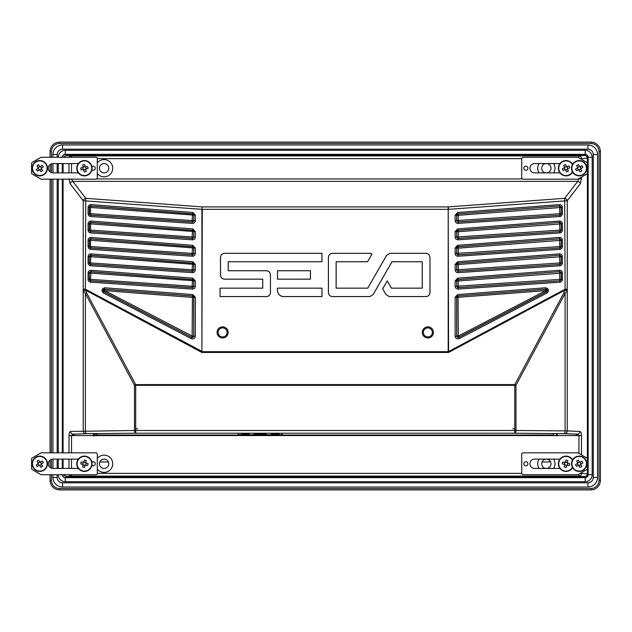 <?xml version="1.0" encoding="UTF-8"?>
<svg xmlns="http://www.w3.org/2000/svg" width="632" height="632" viewBox="0 0 632 632"><rect width="100%" height="100%" fill="white"/><g stroke="black" fill="none" stroke-linecap="round" stroke-linejoin="round"><path stroke-width="0.95" d="M96.451 433.552L96.451 435.803M95.14 433.568L95.14 435.803M108.42 462L99.817 462M549.413 460.278L549.413 462L542.051 462M96.909 433.552L96.909 435.045L553.561 435.045L553.561 433.552M553.561 435.045L553.561 435.803M96.909 435.803L96.909 435.045M587.404 468.462L587.404 459.093A1.367 1.367 0 0 0 586.717 457.908L578.241 453.01A1.367 1.367 0 0 0 577.553 452.828L523.091 452.828A1.367 1.367 0 0 0 521.724 454.195L521.724 473.352A1.367 1.367 0 0 0 523.091 474.719L577.553 474.719A1.367 1.367 0 0 0 578.241 474.537L586.717 469.647A1.367 1.367 0 0 0 587.404 468.462M525.832 465.831A2.054 2.054 0 0 0 527.601 462.75A2.054 2.054 0 0 0 524.054 462.75A2.054 2.054 0 0 0 525.832 465.831M559.968 459.124L534.585 459.124A4.653 4.653 0 0 0 529.932 463.777A4.653 4.653 0 0 0 534.585 468.431L559.968 468.431M31.6 163.538L31.6 172.907A1.367 1.367 0 0 0 32.287 174.092L40.764 178.99A1.367 1.367 0 0 0 41.443 179.172L95.906 179.172A1.367 1.367 0 0 0 97.281 177.805L97.281 158.648A1.367 1.367 0 0 0 95.906 157.281L41.443 157.281A1.367 1.367 0 0 0 40.764 157.463L32.287 162.353A1.367 1.367 0 0 0 31.6 163.538M91.909 169.842A2.054 2.054 0 0 0 95.116 168.894A2.054 2.054 0 0 0 91.909 166.611M78.329 163.57L52.946 163.57A4.653 4.653 0 0 0 48.293 168.223A4.653 4.653 0 0 0 52.946 172.876L78.329 172.876M31.6 459.093L31.6 468.462A1.367 1.367 0 0 0 32.287 469.647L40.764 474.537A1.367 1.367 0 0 0 41.443 474.719L95.906 474.719A1.367 1.367 0 0 0 97.281 473.352L97.281 454.195A1.367 1.367 0 0 0 95.906 452.828L41.443 452.828A1.367 1.367 0 0 0 40.764 453.01L32.287 457.908A1.367 1.367 0 0 0 31.6 459.093M91.909 465.389A2.054 2.054 0 0 0 95.116 464.449A2.054 2.054 0 0 0 91.909 462.158M78.329 459.124L52.946 459.124A4.653 4.653 0 0 0 48.293 463.777A4.653 4.653 0 0 0 52.946 468.431L78.329 468.431M587.404 172.907L587.404 163.538A1.367 1.367 0 0 0 586.717 162.353L578.241 157.463A1.367 1.367 0 0 0 577.553 157.281L523.091 157.281A1.367 1.367 0 0 0 521.724 158.648L521.724 177.805A1.367 1.367 0 0 0 523.091 179.172L577.553 179.172A1.367 1.367 0 0 0 578.241 178.99L586.717 174.092A1.367 1.367 0 0 0 587.404 172.907M525.832 170.277A2.054 2.054 0 0 0 527.601 167.196A2.054 2.054 0 0 0 524.054 167.196A2.054 2.054 0 0 0 525.832 170.277M559.968 163.57L534.585 163.57A4.653 4.653 0 0 0 529.932 168.223A4.653 4.653 0 0 0 534.585 172.876L559.968 172.876M556.476 435.803L556.476 433.576M93.994 433.576L93.994 435.803L93.994 433.576M572.426 164.62A7.315 7.315 0 0 0 561.366 162.606A7.315 7.315 0 0 0 561.366 173.847A7.315 7.315 0 0 0 572.426 171.825M565.016 169.755A1.849 1.849 0 0 0 565.711 170.04L566.493 171.912A13.422 5.988 157.5 0 0 568.358 171.138L567.583 169.265A1.849 1.849 0 0 0 567.868 168.57L569.748 167.788A13.422 5.988 67.5 0 0 568.974 165.916L567.094 166.698A1.849 1.849 0 0 0 566.398 166.406L565.624 164.533A13.422 5.988 -22.5 0 0 563.752 165.308L564.526 167.188A1.849 1.849 0 0 0 564.242 167.883L562.369 168.657A13.422 5.988 -112.5 0 0 563.144 170.529L565.395 169.597A1.525 1.525 0 0 0 565.553 169.66L565.711 170.04M564.526 167.188L564.684 167.567A1.525 1.525 0 0 0 564.621 167.725L564.242 167.883M567.583 169.265L567.425 168.886A1.525 1.525 0 0 0 567.576 168.112L567.204 167.227A1.525 1.525 0 0 0 566.556 166.785L566.398 166.406M566.438 166.5L564.566 167.282M565.672 169.945L567.544 169.171M564.337 167.843L564.905 169.218A1.525 1.525 0 0 0 565.395 169.597M564.621 167.725A1.525 1.525 0 0 0 564.905 169.218L565.111 169.716M565.553 169.66A1.525 1.525 0 0 0 567.425 168.886M567.781 168.61L567.576 168.112A1.525 1.525 0 0 0 567.204 167.227L566.999 166.737M566.556 166.785A1.525 1.525 0 0 0 564.684 167.567M572.624 164.28A7.663 7.663 0 0 0 561.098 162.385A7.663 7.663 0 0 0 561.098 174.069A7.663 7.663 0 0 0 572.624 172.173A7.663 7.663 0 0 1 561.098 174.069A7.663 7.663 0 0 1 561.098 162.385A7.663 7.663 0 0 1 572.624 164.28M572.426 460.175A7.315 7.315 0 0 0 559.138 461.384A7.315 7.315 0 0 0 572.426 467.38M566.667 465.515A1.849 1.849 0 0 0 567.315 465.128L569.282 465.618A13.422 5.988 103.9 0 0 569.772 463.651L567.797 463.161A1.849 1.849 0 0 0 567.41 462.521L567.899 460.546A13.422 5.988 13.9 0 0 565.932 460.064L565.442 462.032A1.849 1.849 0 0 0 564.795 462.419L562.828 461.937A13.422 5.988 -76.1 0 0 562.346 463.904L564.313 464.386A1.849 1.849 0 0 0 564.7 465.034L564.218 467.001A13.422 5.988 -166.1 0 0 566.185 467.49L566.77 465.12A1.525 1.525 0 0 0 566.912 465.034L567.315 465.128M564.313 464.386L564.708 464.488A1.525 1.525 0 0 0 564.803 464.639L564.7 465.034M567.797 463.161L567.402 463.066A1.525 1.525 0 0 0 566.872 462.49L565.932 462.261A1.525 1.525 0 0 0 565.198 462.521L564.795 462.419M564.897 462.45L564.416 464.409M567.212 465.105L567.702 463.138M564.724 464.931L566.177 465.294A1.525 1.525 0 0 0 566.77 465.12M564.803 464.639A1.525 1.525 0 0 0 566.177 465.294L566.691 465.421M566.912 465.034A1.525 1.525 0 0 0 567.402 463.066M567.386 462.616L566.872 462.49A1.525 1.525 0 0 0 565.932 462.261L565.419 462.134M565.198 462.521A1.525 1.525 0 0 0 564.708 464.488M567.315 462.916L567.41 462.521M565.442 462.032L565.348 462.427M572.624 459.827A7.663 7.663 0 0 0 558.838 461.21A7.663 7.663 0 0 0 572.624 467.719M86.157 456.667A7.315 7.315 0 0 0 77.388 465.816A7.315 7.315 0 0 0 89.697 468.841A7.315 7.315 0 0 0 86.157 456.667M85.028 465.515A1.849 1.849 0 0 0 85.675 465.128L87.651 465.61A13.422 5.988 103.8 0 0 88.132 463.643L86.157 463.161A1.849 1.849 0 0 0 85.77 462.513L86.252 460.546A13.422 5.988 13.8 0 0 84.285 460.064L83.803 462.032A1.849 1.849 0 0 0 83.155 462.427L81.188 461.937A13.422 5.988 -76.2 0 0 80.706 463.904L82.674 464.394A1.849 1.849 0 0 0 83.061 465.034L82.579 467.009A13.422 5.988 -166.2 0 0 84.546 467.49L85.13 465.12A1.525 1.525 0 0 0 85.281 465.034L85.675 465.128M82.674 464.394L83.069 464.488A1.525 1.525 0 0 0 83.163 464.639L83.061 465.034M86.157 463.161L85.762 463.066A1.525 1.525 0 0 0 85.225 462.49L84.293 462.261A1.525 1.525 0 0 0 83.558 462.521L83.155 462.427M83.258 462.45L82.776 464.417M85.581 465.105L86.063 463.138M83.092 464.939L84.538 465.294A1.525 1.525 0 0 0 85.13 465.12M83.163 464.639A1.525 1.525 0 0 0 84.538 465.294L85.059 465.421M85.281 465.034A1.525 1.525 0 0 0 85.762 463.066M85.747 462.616L85.225 462.49A1.525 1.525 0 0 0 84.293 462.261L83.779 462.134M83.558 462.521A1.525 1.525 0 0 0 83.069 464.488M85.668 462.916L85.77 462.513M83.803 462.032L83.701 462.434M86.244 456.336A7.663 7.663 0 0 0 77.057 465.918A7.663 7.663 0 0 0 89.949 469.078A7.663 7.663 0 0 0 86.244 456.336M85.999 175.372A7.315 7.315 0 0 0 89.815 163.277A7.315 7.315 0 0 0 77.436 166.019A7.315 7.315 0 0 0 85.999 175.372M83.092 166.935A1.849 1.849 0 0 0 82.689 167.567L80.706 168.009A13.422 5.988 -102.5 0 0 81.141 169.984L83.124 169.55A1.849 1.849 0 0 0 83.764 169.953L84.198 171.936A13.422 5.988 167.5 0 0 86.181 171.493L85.739 169.51A1.849 1.849 0 0 0 86.142 168.878L88.124 168.436A13.422 5.988 77.5 0 0 87.69 166.461L85.707 166.903A1.849 1.849 0 0 0 85.067 166.493L84.633 164.518A13.422 5.988 -12.5 0 0 82.658 164.952L83.179 167.338A1.525 1.525 0 0 0 83.092 167.48L82.689 167.567M85.707 166.903L85.304 166.99A1.525 1.525 0 0 0 85.162 166.895L85.067 166.493M83.124 169.55L83.527 169.455A1.525 1.525 0 0 0 84.261 169.739L85.201 169.526A1.525 1.525 0 0 0 85.747 168.965L86.142 168.878M86.047 168.902L85.604 166.927M82.784 167.551L83.227 169.526M85.091 166.595L83.637 166.919A1.525 1.525 0 0 0 83.179 167.338M85.162 166.895A1.525 1.525 0 0 0 83.637 166.919L83.116 167.038M83.092 167.48A1.525 1.525 0 0 0 83.527 169.455M83.74 169.85L84.261 169.739A1.525 1.525 0 0 0 85.201 169.526L85.715 169.416M85.747 168.965A1.525 1.525 0 0 0 85.304 166.99M83.677 169.55L83.764 169.953M85.739 169.51L85.652 169.115M86.071 175.704A7.663 7.663 0 0 0 90.068 163.048A7.663 7.663 0 0 0 77.112 165.916A7.663 7.663 0 0 0 86.071 175.704A7.663 7.663 0 0 0 90.068 163.048A7.663 7.663 0 0 0 77.112 165.916A7.663 7.663 0 0 0 86.071 175.704M45.907 459.725A7.315 7.315 0 0 0 33.251 460.523A7.315 7.315 0 0 0 40.274 471.077A7.315 7.315 0 0 0 45.907 459.725M39.081 465.476A1.849 1.849 0 0 0 39.824 465.626L40.946 467.317A13.422 5.988 146.4 0 0 42.636 466.195L41.507 464.504A1.849 1.849 0 0 0 41.657 463.762L43.347 462.64A13.422 5.988 56.4 0 0 42.226 460.949L40.535 462.079A1.849 1.849 0 0 0 39.8 461.929L38.671 460.238A13.422 5.988 -33.6 0 0 36.988 461.36L38.11 463.051A1.849 1.849 0 0 0 37.959 463.785L36.269 464.915A13.422 5.988 -123.6 0 0 37.391 466.598L39.421 465.247A1.525 1.525 0 0 0 39.595 465.278L39.824 465.626M38.11 463.051L38.339 463.39A1.525 1.525 0 0 0 38.307 463.564L37.959 463.785M41.507 464.504L41.285 464.164A1.525 1.525 0 0 0 41.278 463.375L40.748 462.577A1.525 1.525 0 0 0 40.021 462.269L39.8 461.929M39.856 462.016L38.165 463.138M39.769 465.539L41.451 464.417M38.046 463.73L38.876 464.978A1.525 1.525 0 0 0 39.421 465.247M38.307 463.564A1.525 1.525 0 0 0 38.876 464.978L39.168 465.421M39.595 465.278A1.525 1.525 0 0 0 41.285 464.164M41.57 463.817L41.278 463.375A1.525 1.525 0 0 0 40.748 462.577L40.448 462.134M40.021 462.269A1.525 1.525 0 0 0 38.339 463.39M46.191 459.535A7.663 7.663 0 0 0 32.943 460.373A7.663 7.663 0 0 0 40.298 471.425A7.663 7.663 0 0 0 46.191 459.535M585.682 460.404A7.315 7.315 0 0 0 573.019 459.843A7.315 7.315 0 0 0 578.865 471.085A7.315 7.315 0 0 0 585.682 460.404M578.288 465.389A1.849 1.849 0 0 0 579.007 465.61L579.939 467.411A13.422 5.988 152.5 0 0 581.74 466.479L580.8 464.678A1.849 1.849 0 0 0 581.029 463.959L582.83 463.027A13.422 5.988 62.5 0 0 581.898 461.226L580.097 462.166A1.849 1.849 0 0 0 579.378 461.937L578.438 460.136A13.422 5.988 -27.5 0 0 576.645 461.068L577.577 462.869A1.849 1.849 0 0 0 577.356 463.588L575.554 464.528A13.422 5.988 -117.5 0 0 576.487 466.321L578.651 465.199A1.525 1.525 0 0 0 578.817 465.247L579.007 465.61M577.577 462.869L577.767 463.232A1.525 1.525 0 0 0 577.719 463.398L577.356 463.588M580.8 464.678L580.611 464.315A1.525 1.525 0 0 0 580.697 463.54L580.247 462.679A1.525 1.525 0 0 0 579.568 462.3L579.378 461.937M579.426 462.032L577.624 462.964M578.959 465.523L580.753 464.591M577.443 463.54L578.13 464.868A1.525 1.525 0 0 0 578.651 465.199M577.719 463.398A1.525 1.525 0 0 0 578.13 464.868L578.375 465.342M578.817 465.247A1.525 1.525 0 0 0 580.611 464.315M580.942 464.007L580.697 463.54A1.525 1.525 0 0 0 580.247 462.679L580.002 462.213M579.568 462.3A1.525 1.525 0 0 0 577.767 463.232M585.99 460.238A7.663 7.663 0 0 0 572.734 459.654A7.663 7.663 0 0 0 578.849 471.433A7.663 7.663 0 0 0 585.99 460.238M585.682 164.849A7.315 7.315 0 0 0 573.019 164.288A7.315 7.315 0 0 0 578.865 175.538A7.315 7.315 0 0 0 585.682 164.849M578.288 169.834A1.849 1.849 0 0 0 579.007 170.063L579.939 171.865A13.422 5.988 152.5 0 0 581.74 170.932L580.8 169.131A1.849 1.849 0 0 0 581.029 168.412L582.83 167.472A13.422 5.988 62.5 0 0 581.898 165.679L580.097 166.611A1.849 1.849 0 0 0 579.378 166.39L578.438 164.589A13.422 5.988 -27.5 0 0 576.645 165.521L577.577 167.322A1.849 1.849 0 0 0 577.356 168.041L575.554 168.973A13.422 5.988 -117.5 0 0 576.487 170.774L578.651 169.645A1.525 1.525 0 0 0 578.817 169.7L579.007 170.063M577.577 167.322L577.767 167.685A1.525 1.525 0 0 0 577.719 167.851L577.356 168.041M580.8 169.131L580.611 168.768A1.525 1.525 0 0 0 580.697 167.986L580.247 167.132A1.525 1.525 0 0 0 579.568 166.753L579.378 166.39M579.426 166.477L577.624 167.409M578.959 169.969L580.753 169.036M577.443 167.994L578.13 169.321A1.525 1.525 0 0 0 578.651 169.645M577.719 167.851A1.525 1.525 0 0 0 578.13 169.321L578.375 169.787M578.817 169.7A1.525 1.525 0 0 0 580.611 168.768M580.942 168.46L580.697 167.986A1.525 1.525 0 0 0 580.247 167.132L580.002 166.658M579.568 166.753A1.525 1.525 0 0 0 577.767 167.685M585.99 164.691A7.663 7.663 0 0 0 572.734 164.107A7.663 7.663 0 0 0 578.849 175.878A7.663 7.663 0 0 0 585.99 164.691M45.765 163.972A7.315 7.315 0 0 0 33.148 165.197A7.315 7.315 0 0 0 40.519 175.506A7.315 7.315 0 0 0 45.765 163.972M39.145 169.945A1.849 1.849 0 0 0 39.887 170.071L41.064 171.722A13.422 5.988 144.4 0 0 42.715 170.545L41.53 168.894A1.849 1.849 0 0 0 41.657 168.151L43.308 166.966A13.422 5.988 54.4 0 0 42.131 165.323L40.48 166.5A1.849 1.849 0 0 0 39.737 166.382L38.552 164.731A13.422 5.988 -35.6 0 0 36.909 165.908L38.086 167.559A1.849 1.849 0 0 0 37.967 168.302L36.316 169.479A13.422 5.988 -125.6 0 0 37.493 171.13L39.476 169.708A1.525 1.525 0 0 0 39.65 169.739L39.887 170.071M38.086 167.559L38.323 167.891A1.525 1.525 0 0 0 38.299 168.065L37.967 168.302M41.53 168.894L41.293 168.562A1.525 1.525 0 0 0 41.262 167.78L40.701 166.99A1.525 1.525 0 0 0 39.974 166.714L39.737 166.382M39.792 166.461L38.149 167.638M39.824 169.984L41.475 168.807M38.046 168.238L38.915 169.455A1.525 1.525 0 0 0 39.476 169.708M38.299 168.065A1.525 1.525 0 0 0 38.915 169.455L39.224 169.89M39.65 169.739A1.525 1.525 0 0 0 41.293 168.562M41.57 168.207L41.262 167.78A1.525 1.525 0 0 0 40.701 166.99L40.393 166.564M39.974 166.714A1.525 1.525 0 0 0 38.323 167.891M46.041 163.767A7.663 7.663 0 0 0 32.832 165.055A7.663 7.663 0 0 0 40.551 175.854A7.663 7.663 0 0 0 46.041 163.767M578.936 453.413L578.936 435.567L71.534 435.567L71.534 452.828M97.281 469.023A8.619 8.619 0 0 0 111.848 467.593A8.619 8.619 0 0 0 97.281 458.532M539.096 459.124A8.619 8.619 0 0 0 539.096 468.431M553.608 468.431A8.619 8.619 0 0 0 553.608 459.124M575.878 435.567L577.142 434.192L565.64 433.694L512.868 433.22L133.984 433.236L84.83 433.694L73.328 434.192L74.592 435.567M70.626 431.459L134.49 430.479A2.733 1.209 89.5 0 0 135.698 433.22L85.762 433.655L73.162 434.2L71.534 435.567L68.999 435.567C69.101 433.125 69.639 431.751 70.626 431.459A2.733 2.536 87.5 0 0 73.162 434.2L73.304 434.2M581.472 435.567L578.936 435.567L577.308 434.2A2.733 2.536 -87.5 0 0 579.844 431.459C580.832 431.751 581.377 433.125 581.472 435.567L581.472 454.882M59.653 142.089L590.825 142.089L59.653 142.089A9.575 9.575 0 0 0 50.07 151.664L50.07 157.281L50.07 151.664A9.575 9.575 0 0 1 59.653 142.089L59.653 143.456A8.208 8.208 0 0 0 51.437 151.664L51.437 157.281M599.033 480.336L599.033 151.664A8.208 8.208 0 0 0 590.825 143.456L590.825 142.089A9.575 9.575 0 0 1 600.4 151.664L600.4 480.336A9.575 9.575 0 0 1 590.825 489.911L59.653 489.911A9.575 9.575 0 0 1 50.07 480.336L50.07 474.719L50.07 480.336L51.437 480.336A8.208 8.208 0 0 0 59.653 488.544L590.825 488.544A8.208 8.208 0 0 0 599.033 480.336L600.4 480.336A9.575 9.575 0 0 1 590.825 489.911L590.825 488.544M50.07 467.435L50.07 460.12L50.07 467.435M50.07 452.828L50.07 179.172L50.07 452.828M50.07 171.88L50.07 164.565L50.07 171.88M97.281 173.468A8.619 8.619 0 0 0 111.848 172.038A8.619 8.619 0 0 0 97.281 162.977M539.096 163.57A8.619 8.619 0 0 0 539.096 172.876M553.608 172.876A8.619 8.619 0 0 0 553.608 163.57M578.335 178.935L578.936 178.935L577.751 181.352L72.719 181.352L85.762 198.306L85.383 289.18L83.227 289.18L83.227 200.731A2.733 2.283 -37.6 0 1 85.762 198.306L202.28 206.909L448.191 206.909L564.716 198.306A2.733 2.283 37.6 0 1 567.252 200.731L567.252 289.18L565.095 289.18L564.716 198.306L577.751 181.352A2.733 2.283 37.6 0 1 580.294 183.778L581.472 178.935L578.936 178.587M448.191 351.566L448.191 209.334L202.28 209.334L201.9 352.466L201.9 209.334L83.227 200.731L70.184 183.778A2.733 2.283 142.4 0 1 72.719 181.352L71.534 178.935M567.252 289.18L566.936 291.044A2.733 0.687 -171.1 0 0 564.589 290.349L565.095 289.18L448.57 351.566L448.191 206.909L448.57 209.334L567.252 200.731L580.294 183.778M202.28 351.566L85.383 289.18L85.881 290.349A2.733 0.687 171.1 0 0 83.535 291.044L83.227 289.18M587.957 158.126L587.397 158.126C587.207 156.491 586.109 155.598 584.102 155.456L584.102 154.532M587.397 163.404L587.397 158.126L581.472 158.64A2.733 2.536 -94.9 0 0 578.936 155.899L584.102 155.456L66.368 155.456L63.232 157.281M66.368 154.532L66.368 155.456L71.534 155.899A2.733 2.536 94.9 0 0 69.346 157.281M222.614 326.878A5.538 5.538 0 0 0 217.811 335.189A5.538 5.538 0 0 0 227.409 335.189A5.538 5.538 0 0 0 222.614 326.878M429.973 257.54C429.752 254.965 428.464 253.558 426.102 253.314L389.889 253.314L386.61 255.296L367.713 288.145L336.153 288.145L336.153 261.759L367.595 261.759L371.924 254.151L370.96 253.321L332.282 253.321C329.92 253.566 328.632 254.973 328.411 257.54L328.411 292.363C328.632 294.931 329.92 296.345 332.282 296.582L369.846 296.582L373.125 294.607L392.03 261.759L422.239 261.759L422.239 288.145L391.421 288.145L387.234 280.885L382.66 288.824L385.994 294.607L389.273 296.582L426.102 296.582C428.464 296.345 429.752 294.931 429.973 292.363L429.973 257.54C429.721 254.988 428.441 253.59 426.102 253.345L389.889 253.345L386.642 255.312L367.729 288.176L336.121 288.176L336.121 261.727L367.571 261.727L371.893 254.159L370.945 253.353L332.282 253.353C329.936 253.59 328.656 254.988 328.435 257.54L328.435 292.363C328.656 294.915 329.936 296.313 332.282 296.558L369.846 296.558L373.101 294.591L392.006 261.727L422.271 261.727L422.271 288.176L391.406 288.176L387.234 280.94L382.7 288.824L386.018 294.591L389.273 296.558L426.102 296.558C428.441 296.313 429.721 294.915 429.942 292.363L429.973 257.54M277.416 290.151C277.748 294.062 279.7 296.211 283.278 296.582L321.988 296.582L321.988 288.145L277.416 288.145L277.416 290.143M277.488 279.17L310.462 279.17L310.462 270.733L277.488 270.733L277.488 279.17L310.43 279.139L310.43 270.757L277.519 270.757L277.519 279.139M270.449 274.952C270.227 272.384 268.94 270.97 266.578 270.733L228.231 270.733L228.231 261.759L321.965 261.759L321.965 253.314L224.36 253.314C222.006 253.558 220.71 254.965 220.489 257.54L220.489 274.952C220.71 277.519 222.006 278.925 224.36 279.17L262.707 279.17L262.707 288.145L220.055 288.145L220.055 296.582L266.578 296.582C268.94 296.337 270.227 294.931 270.449 292.363L270.425 274.952C270.204 272.4 268.916 271.002 266.578 270.757L228.199 270.757L228.199 261.727L321.933 261.727L321.933 253.345L224.36 253.345C222.022 253.59 220.742 254.988 220.521 257.54L220.521 274.952C220.742 277.503 222.022 278.902 224.36 279.139L262.738 279.139L262.738 288.168L220.086 288.168L220.086 296.55L266.578 296.55C268.916 296.313 270.204 294.915 270.425 292.363L270.425 274.952M427.856 326.878A5.538 5.538 0 0 0 423.061 335.189A5.538 5.538 0 0 0 432.659 335.189A5.538 5.538 0 0 0 427.856 326.878M277.448 288.168L277.448 290.175C277.677 293.92 279.62 296.045 283.278 296.55L321.957 296.55L321.957 288.168L277.416 288.145M427.856 327.905A4.519 4.519 0 0 0 423.946 334.676A4.519 4.519 0 0 0 431.767 334.676A4.519 4.519 0 0 0 427.856 327.905M222.614 327.905A4.519 4.519 0 0 0 218.704 334.676A4.519 4.519 0 0 0 226.525 334.676A4.519 4.519 0 0 0 222.614 327.905M562.393 207.328L561.216 207.328L559.739 205.977L559.446 204.618C561.208 204.689 562.188 205.59 562.393 207.328L562.393 213.806L561.216 213.806L561.216 207.328L561.105 213.703A1.367 1.367 132.9 0 1 559.833 215.062L559.636 206.087A1.367 1.367 42.9 0 1 561.105 207.454L458.326 215.307L458.042 213.94L559.739 205.977L457.939 213.853L456.683 215.228L455.127 215.228L457.655 212.486L559.446 204.618M562.393 213.806C562.251 215.37 561.398 216.27 559.841 216.523L559.936 215.157L561.216 213.806L559.928 213.703L456.77 220.552L456.77 215.307A1.367 1.367 -47.1 0 1 458.042 213.94L457.655 212.486M559.841 216.523L458.042 223.388L458.239 221.919A1.367 1.367 -137.1 0 1 456.77 220.552L458.137 222.03L559.936 215.157L458.239 221.919L458.326 215.307L456.683 215.228L456.683 220.647L455.127 220.647L455.127 215.228M562.393 223.752L561.216 223.752L559.739 222.401L559.446 221.042C561.208 221.105 562.188 222.014 562.393 223.752L562.393 230.23L561.216 230.23L561.216 223.752L561.105 230.119A1.367 1.367 132.9 0 1 559.833 231.486L559.636 222.511A1.367 1.367 42.9 0 1 561.105 223.87L458.326 231.723L458.042 230.364L559.739 222.401L457.939 230.269L456.683 231.644L455.127 231.644L457.655 228.91L559.446 221.042M562.393 230.23C562.251 231.786 561.398 232.695 559.841 232.939L559.936 231.581L561.216 230.23L559.928 230.119L456.77 236.976L456.77 231.723A1.367 1.367 -47.1 0 1 458.042 230.364L457.655 228.91M559.841 232.939L458.042 239.812L458.239 238.335A1.367 1.367 -137.1 0 1 456.77 236.976L458.137 238.446L559.936 231.581L458.239 238.335L458.326 231.723L456.683 231.644L456.683 237.071L455.127 237.071L455.127 231.644M562.393 240.168L561.216 240.168L559.739 238.825L559.446 237.458C561.208 237.529 562.188 238.43 562.393 240.168L562.393 246.646L561.216 246.646L561.216 240.168L561.105 246.543A1.367 1.367 132.9 0 1 559.833 247.902L559.636 238.928A1.367 1.367 42.9 0 1 561.105 240.294L458.326 248.147L458.042 246.78L559.739 238.825L457.939 246.693L456.683 248.068L455.127 248.068L457.655 245.327L559.446 237.458M562.393 246.646C562.251 248.21 561.398 249.111 559.841 249.363L559.936 247.997L561.216 246.646L559.928 246.543L456.77 253.393L456.77 248.147A1.367 1.367 -47.1 0 1 458.042 246.78L457.655 245.327M559.841 249.363L458.042 256.229L458.239 254.759A1.367 1.367 -137.1 0 1 456.77 253.393L458.137 254.87L559.936 247.997L458.239 254.759L458.326 248.147L456.683 248.068L456.683 253.487L455.127 253.487L455.127 248.068M562.393 256.592L561.216 256.592L559.739 255.241L559.446 253.874C561.208 253.946 562.188 254.854 562.393 256.592L562.393 263.062L561.216 263.062L561.216 256.592L561.105 262.959A1.367 1.367 132.9 0 1 559.833 264.326L559.636 255.352A1.367 1.367 42.9 0 1 561.105 256.711L458.326 264.563L458.042 263.204L559.739 255.241L457.939 263.11L456.683 264.484L455.127 264.484L457.655 261.743L559.446 253.874M562.393 263.062C562.251 264.626 561.398 265.535 559.841 265.78L559.936 264.421L561.216 263.062L559.928 262.959L456.77 269.817L456.77 264.563A1.367 1.367 -47.1 0 1 458.042 263.204L457.655 261.743M559.841 265.78L458.042 272.653L458.239 271.175A1.367 1.367 -137.1 0 1 456.77 269.817L458.137 271.286L559.936 264.421L458.239 271.175L458.326 264.563L456.683 264.484L456.683 269.904L455.127 269.904L455.127 264.484M562.393 273.008L561.216 273.008L559.739 271.657L559.446 270.298C561.208 270.37 562.188 271.27 562.393 273.008L562.393 279.486L561.216 279.486L561.216 273.008L561.105 279.376A1.367 1.367 132.9 0 1 559.833 280.742L559.636 271.768A1.367 1.367 42.9 0 1 561.105 273.135L458.326 280.987L458.042 279.62L559.739 271.657L457.939 279.534L456.683 280.908L455.127 280.908L457.655 278.167L559.446 270.298M562.393 279.486C562.251 281.043 561.398 281.951 559.841 282.204L559.936 280.837L561.216 279.486L559.928 279.376L456.77 286.233L456.77 280.987A1.367 1.367 -47.1 0 1 458.042 279.62L457.655 278.167M559.841 282.204L458.042 289.069L458.239 287.6A1.367 1.367 -137.1 0 1 456.77 286.233L458.137 287.702L559.936 280.837L458.239 287.6L458.326 280.987L456.683 280.908L456.683 286.328L455.127 286.328L455.127 280.908M455.127 297.324L456.683 297.324L456.683 336.192L455.127 336.192L455.127 297.324L457.655 294.583L457.939 295.95L456.77 297.403A1.367 1.367 -47.1 0 1 458.042 296.045L458.326 336.05L458.777 337.267A1.367 1.367 -148.9 0 1 456.77 336.05L456.77 297.403L545.732 290.649L546.174 291.858L458.777 337.267L459.116 338.649C456.912 339.273 455.585 338.452 455.127 336.192M457.655 294.583L545.629 287.781L545.922 289.148L545.448 289.282A1.367 1.351 74.1 0 1 546.174 291.858L546.688 291.715C547.833 290.459 547.581 289.606 545.922 289.148L457.939 295.95L545.448 289.282L545.732 290.649L458.326 336.05L456.77 336.05L458.666 337.441L546.688 291.715L547.138 292.924L459.116 338.649M192.428 223.388L192.333 222.03L193.787 220.647L195.343 220.647C195.138 222.385 194.166 223.301 192.428 223.388L90.629 216.523L90.534 215.157L192.333 222.03L192.144 220.552L193.7 220.552A1.367 1.367 137.1 0 1 192.231 221.919L90.637 215.062A1.367 1.367 -132.9 0 1 89.373 213.703L89.373 207.454A1.367 1.367 -42.9 0 1 90.834 206.087L192.428 213.94A1.367 1.367 47.1 0 1 193.7 215.307L193.787 220.647L193.787 215.228L192.531 213.853L192.823 212.486L195.343 215.228L195.343 220.647M195.343 215.228L90.55 207.454L90.739 205.977L89.254 207.328L89.254 213.806L90.534 215.157L90.55 213.703L192.144 220.552L192.531 213.853L90.739 205.977L91.024 204.618L192.823 212.486M90.629 216.523C89.073 216.27 88.227 215.37 88.077 213.806L90.55 213.703L90.55 207.454L88.077 207.328C88.282 205.59 89.27 204.689 91.024 204.618M192.428 239.812L192.333 238.446L193.787 237.071L195.343 237.071C195.138 238.809 194.166 239.726 192.428 239.812L90.629 232.939L90.534 231.581L192.333 238.446L192.144 236.976L193.7 236.976A1.367 1.367 137.1 0 1 192.231 238.335L90.637 231.486A1.367 1.367 -132.9 0 1 89.373 230.119L89.373 223.87A1.367 1.367 -42.9 0 1 90.834 222.511L192.428 230.364A1.367 1.367 47.1 0 1 193.7 231.723L193.787 237.071L193.787 231.644L192.531 230.269L192.823 228.91L195.343 231.644L195.343 237.071M195.343 231.644L90.55 223.87L90.739 222.401L89.254 223.752L89.254 230.23L90.534 231.581L90.55 230.119L192.144 236.976L192.531 230.269L90.739 222.401L91.024 221.042L192.823 228.91M90.629 232.939C89.073 232.695 88.227 231.786 88.077 230.23L90.55 230.119L90.55 223.87L88.077 223.752C88.282 222.014 89.27 221.105 91.024 221.042M192.428 256.229L192.333 254.87L193.787 253.487L195.343 253.487C195.138 255.225 194.166 256.142 192.428 256.229L90.629 249.363L90.534 247.997L192.333 254.87L192.144 253.393L193.7 253.393A1.367 1.367 137.1 0 1 192.231 254.759L90.637 247.902A1.367 1.367 -132.9 0 1 89.373 246.543L89.373 240.294A1.367 1.367 -42.9 0 1 90.834 238.928L192.428 246.78A1.367 1.367 47.1 0 1 193.7 248.147L193.787 253.487L193.787 248.068L192.531 246.693L192.823 245.327L195.343 248.068L195.343 253.487M195.343 248.068L90.55 240.294L90.739 238.825L89.254 240.168L89.254 246.646L90.534 247.997L90.55 246.543L192.144 253.393L192.531 246.693L90.739 238.825L91.024 237.458L192.823 245.327M90.629 249.363C89.073 249.111 88.227 248.21 88.077 246.646L90.55 246.543L90.55 240.294L88.077 240.168C88.282 238.43 89.27 237.529 91.024 237.458M192.428 272.653L192.333 271.286L193.787 269.904L195.343 269.904C195.138 271.649 194.166 272.558 192.428 272.653L90.629 265.78L90.534 264.421L192.333 271.286L192.144 269.817L193.7 269.817A1.367 1.367 137.1 0 1 192.231 271.175L90.637 264.326A1.367 1.367 -132.9 0 1 89.373 262.959L89.373 256.711A1.367 1.367 -42.9 0 1 90.834 255.352L192.428 263.204A1.367 1.367 47.1 0 1 193.7 264.563L193.787 269.904L193.787 264.484L192.531 263.11L192.823 261.743L195.343 264.484L195.343 269.904M90.629 265.78C89.073 265.535 88.227 264.626 88.077 263.062L89.254 263.062L90.534 264.421L90.55 262.959L192.144 269.817L192.531 263.11L90.739 255.241L89.254 256.592L89.254 263.062L90.55 262.959L91.024 253.874L192.823 261.743M88.077 263.062L88.077 256.592L89.254 256.592L195.343 264.484M195.343 336.192L193.787 336.192L193.787 297.324L195.343 297.324L195.343 336.192C194.885 338.452 193.558 339.273 191.354 338.649L191.804 337.441L193.7 336.05A1.367 1.367 148.9 0 1 191.694 337.267L192.144 336.05L192.428 296.045A1.367 1.367 47.1 0 1 193.7 297.403L193.7 336.05L192.144 336.05L104.738 290.649L105.03 289.282L192.428 296.045L192.823 294.583L195.343 297.324M191.354 338.649L103.34 292.924L104.738 290.649L192.144 297.403L193.787 297.324L192.531 295.95L104.549 289.148C102.898 289.606 102.637 290.459 103.782 291.715L191.804 337.441L104.296 291.858A1.367 1.351 -74.1 0 1 105.03 289.282L104.549 289.148L104.841 287.781L192.823 294.583M192.428 289.069L192.333 287.702L193.787 286.328L195.343 286.328C195.138 288.066 194.166 288.982 192.428 289.069L90.629 282.204L90.534 280.837L192.333 287.702L192.144 286.233L193.7 286.233A1.367 1.367 137.1 0 1 192.231 287.6L90.637 280.742A1.367 1.367 -132.9 0 1 89.373 279.376L89.373 273.135A1.367 1.367 -42.9 0 1 90.834 271.768L192.428 279.62A1.367 1.367 47.1 0 1 193.7 280.987L193.787 286.328L193.787 280.908L192.531 279.534L192.823 278.167L195.343 280.908L195.343 286.328M90.629 282.204C89.073 281.951 88.227 281.043 88.077 279.486L89.254 279.486L90.534 280.837L90.55 279.376L192.144 286.233L192.531 279.534L90.739 271.657L89.254 273.008L89.254 279.486L90.55 279.376L91.024 270.298L192.823 278.167M88.077 279.486L88.077 273.008L89.254 273.008L195.343 280.908M85.47 289.44L83.227 289.606L83.227 430.913A2.733 2.536 87.5 0 0 85.762 433.655M566.936 291.044L565.087 293.525L515.981 385.315L515.981 430.479L565.087 430.898L565.087 293.525A2.733 0.616 -151.9 0 0 563.878 292.829L564.589 290.349L448.57 352.466L201.9 352.466L85.881 290.349L86.592 292.829A2.733 0.616 151.9 0 0 85.383 293.525L85.383 430.898A2.733 1.209 89.5 0 0 86.592 433.639M577.166 434.2L563.878 433.639A2.733 1.209 90.5 0 0 565.087 430.898L567.244 430.913L567.244 289.606L565 289.44M63.232 474.719L66.368 476.544L584.102 476.544C586.109 476.402 587.207 475.509 587.397 473.874L587.397 468.596M69.346 474.719A2.733 2.536 85.1 0 0 71.534 476.101L66.368 476.544L66.368 477.468M86.592 292.829L135.698 384.619A2.733 0.616 151.9 0 0 134.49 385.315L85.383 293.525L83.535 291.044M584.102 477.468L584.102 476.544L578.936 476.101A2.733 2.536 -85.1 0 0 581.472 473.36L587.957 473.874M563.878 433.639L514.772 433.22L514.772 430.479L515.981 430.479A2.733 1.209 90.5 0 1 514.772 433.22L135.698 433.22L135.698 430.479L134.49 430.479L134.49 385.315L514.772 385.315L514.772 384.619L135.698 384.619L135.698 430.479L514.772 430.479L514.772 385.315L515.981 385.315A2.733 0.616 -151.9 0 0 514.772 384.619L563.878 292.829M201.924 351.684L448.554 351.684M546.356 163.57A4.653 4.653 0 0 0 542.327 170.553A4.653 4.653 0 0 0 550.385 170.553A4.653 4.653 0 0 0 546.356 163.57M104.122 163.57A4.653 4.653 0 0 0 100.093 170.553A4.653 4.653 0 0 0 108.151 170.553A4.653 4.653 0 0 0 104.122 163.57M546.356 459.124A4.653 4.653 0 0 0 542.327 466.1A4.653 4.653 0 0 0 550.385 466.1A4.653 4.653 0 0 0 546.356 459.124M104.122 459.124A4.653 4.653 0 0 0 100.093 466.1A4.653 4.653 0 0 0 108.151 466.1A4.653 4.653 0 0 0 104.122 459.124M52.946 157.281L52.946 154.54A9.575 9.575 0 0 1 62.521 144.965L587.95 144.965A9.575 9.575 0 0 1 597.524 154.54L597.524 477.46A9.575 9.575 0 0 1 587.95 487.035L62.521 487.035A9.575 9.575 0 0 1 52.946 477.46L52.946 474.719M52.946 468.431L52.946 459.124M52.946 452.828L52.946 179.172M52.946 172.876L52.946 163.57M238.525 433.22L238.525 434.769L241.448 434.769L241.448 433.22M249.087 433.22L249.087 434.769L254.167 434.769L254.167 433.22M266.333 433.22L266.333 434.769L271.405 434.769L271.405 433.22M279.052 433.22L279.052 434.769L271.405 434.769M281.967 433.22L281.967 434.769L279.052 434.769M266.333 434.769L254.167 434.769M249.087 434.769L241.448 434.769M238.525 434.168A8.99 8.99 0 0 1 237.664 433.22M249.087 434.073L241.448 434.073M266.333 434.073L254.167 434.073M279.052 434.073L271.405 434.073M282.828 433.22A8.99 8.99 0 0 1 281.967 434.168M265.811 433.22L265.811 433.9L254.167 433.9M266.333 433.9L265.811 433.9M254.688 433.9L254.688 433.22M271.017 434.595L279.707 434.595M240.784 434.595L249.474 434.595M557.242 433.584L557.242 435.803M93.228 435.803L93.228 433.584M97.281 473.36L521.724 473.36M71.534 459.124L71.534 468.431M512.868 428.749L514.772 428.749M135.698 428.749L137.602 428.749M590.825 142.089A9.575 9.575 0 0 1 600.4 151.664L599.033 151.664M59.653 488.544L59.653 489.911A9.575 9.575 0 0 1 50.07 480.336M590.825 143.456L59.653 143.456M51.437 163.822L51.437 172.623M51.437 179.172L51.437 452.828M51.437 459.377L51.437 468.178M51.437 474.719L51.437 480.336M50.07 151.664L51.437 151.664M63.081 163.57L63.081 172.876M63.081 179.172L63.081 452.828M63.081 459.124L63.081 468.431M68.999 468.431L68.999 459.124M68.999 452.828L68.999 435.567M68.999 178.935L70.184 183.778M68.999 172.876L68.999 163.57M71.534 163.57L71.534 172.876M521.724 158.64L97.281 158.64M96.68 178.935L522.316 178.935M580.271 158.64L581.472 158.64L581.472 159.327M581.472 177.118L581.472 178.935M587.397 458.951L587.397 173.05M564.708 433.655A2.733 2.536 -87.5 0 0 567.244 430.913L579.844 431.459M581.472 472.673L581.472 473.36L580.271 473.36M578.936 157.866L578.936 155.899L71.534 155.899L71.534 157.281M88.077 213.806L88.077 207.328M88.077 230.23L88.077 223.752M88.077 246.646L88.077 240.168M88.077 256.592C88.282 254.854 89.27 253.946 91.024 253.874M103.34 292.924C101.175 290.451 101.673 288.737 104.841 287.781M88.077 273.008C88.282 271.27 89.27 270.37 91.024 270.298M458.042 223.388C456.304 223.301 455.332 222.385 455.127 220.647M458.042 239.812C456.304 239.726 455.332 238.809 455.127 237.071M458.042 256.229C456.304 256.142 455.332 255.225 455.127 253.487M458.042 272.653C456.304 272.558 455.332 271.649 455.127 269.904M458.042 289.069C456.304 288.982 455.332 288.066 455.127 286.328M545.629 287.781C548.797 288.737 549.295 290.451 547.138 292.924M578.936 474.134L578.936 476.101L71.534 476.101L71.534 474.719M202.28 206.909L201.9 209.334L202.28 206.909M58.278 157.281A6.976 6.976 0 0 1 65.262 150.298L585.208 150.298A6.976 6.976 0 0 1 592.192 157.281L592.192 474.719A6.976 6.976 0 0 1 585.208 481.703L65.262 481.703A6.976 6.976 0 0 1 58.278 474.719M58.278 468.431L58.278 459.124M58.278 452.828L58.278 179.172M58.278 172.876L58.278 163.57M57.188 474.719L57.188 477.46A5.333 5.333 0 0 0 62.521 482.793L587.95 482.793A5.333 5.333 0 0 0 593.282 477.46L593.282 154.54A5.333 5.333 0 0 0 587.95 149.207L62.521 149.207A5.333 5.333 0 0 0 57.188 154.54L57.188 157.281M57.188 163.57L57.188 172.876M57.188 179.172L57.188 452.828M57.188 459.124L57.188 468.431M62.521 482.793L62.521 487.035A9.575 9.575 0 0 1 52.946 477.46L57.188 477.46M593.282 477.46L597.524 477.46A9.575 9.575 0 0 1 587.95 487.035L587.95 482.793M587.95 149.207L587.95 144.965A9.575 9.575 0 0 1 597.524 154.54L593.282 154.54M57.188 154.54L52.946 154.54A9.575 9.575 0 0 1 62.521 144.965L62.521 149.207M65.262 150.298L65.262 154.532C63.516 154.777 62.608 155.693 62.521 157.281A2.741 2.741 0 0 1 65.262 154.532L585.208 154.532A2.741 2.741 0 0 1 587.957 157.281L587.957 474.719A2.741 2.741 0 0 1 585.208 477.468L585.208 481.703M62.521 468.431L62.521 459.124L62.521 468.431M62.521 452.828L62.521 179.172L62.521 452.828M62.521 172.876L62.521 163.57L62.521 172.876M585.208 150.298L585.208 154.532L65.262 154.532M592.192 474.719L587.957 474.719C587.792 476.386 586.875 477.302 585.208 477.468L65.262 477.468L65.262 481.703M65.262 477.468A2.741 2.741 0 0 1 62.521 474.719C62.679 476.386 63.595 477.302 65.262 477.468L585.208 477.468M592.192 157.281L587.957 157.281C587.792 155.614 586.875 154.698 585.208 154.532M62.323 474.719A2.931 2.931 0 0 0 65.262 477.658L585.208 477.658A2.931 2.931 0 0 0 588.147 474.719L588.147 157.281A2.931 2.931 0 0 0 585.208 154.342L65.262 154.342A2.931 2.931 0 0 0 62.323 157.281M62.323 163.57L62.323 172.876M62.323 179.172L62.323 452.828M62.323 459.124L62.323 468.431M587.957 474.719L587.957 157.281"/></g></svg>
